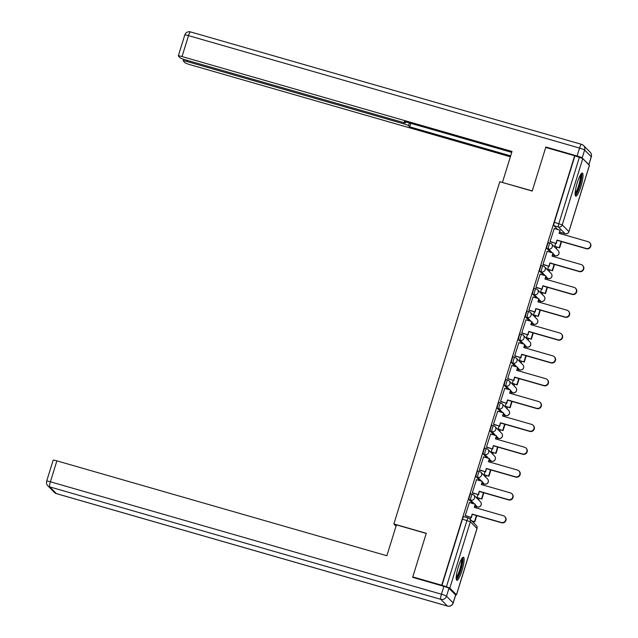 <?xml version="1.0" encoding="UTF-8"?>
<svg xmlns="http://www.w3.org/2000/svg" width="638" height="638" viewBox="0 0 638 638"><rect width="100%" height="100%" fill="white"/><g stroke="black" fill="none" stroke-linecap="round" stroke-linejoin="round"><path stroke-width="0.96" d="M470.916 493.86A3.078 0.582 106 0 0 470.86 493.828A3.078 0.582 106 0 0 469.536 496.316A3.078 0.582 106 0 0 469.097 499.721L470.7 500.176A3.078 0.582 -74 0 1 471.139 496.779A3.078 0.582 -74 0 1 472.455 494.29A3.078 0.582 -74 0 1 472.511 494.322A3.078 3.007 135.3 0 1 474.512 498.087A3.078 3.007 -44.7 0 1 470.7 500.176L474.473 503.988M477.982 471.027A3.078 0.582 106 0 0 477.926 470.996A3.078 0.582 106 0 0 476.61 473.484A3.078 0.582 106 0 0 476.171 476.881L477.766 477.344A3.078 0.582 -74 0 1 478.205 473.938A3.078 0.582 -74 0 1 479.529 471.45A3.078 0.582 -74 0 1 479.577 471.49A3.078 3.007 135.3 0 1 481.578 475.254A3.078 3.007 -44.7 0 1 477.766 477.344L481.538 481.156M485.047 448.195A3.078 0.582 106 0 0 484.992 448.163A3.078 0.582 106 0 0 483.676 450.643A3.078 0.582 106 0 0 483.237 454.049L484.84 454.511A3.078 0.582 -74 0 1 485.271 451.106A3.078 0.582 -74 0 1 486.595 448.618A3.078 0.582 -74 0 1 486.65 448.65A3.078 3.007 135.3 0 1 488.652 452.414A3.078 3.007 -44.7 0 1 484.84 454.511L488.604 458.323M492.121 425.355A3.078 0.582 106 0 0 492.065 425.323A3.078 0.582 106 0 0 490.742 427.811A3.078 0.582 106 0 0 490.303 431.216L491.906 431.671A3.078 0.582 -74 0 1 492.345 428.273A3.078 0.582 -74 0 1 493.66 425.785A3.078 0.582 -74 0 1 493.716 425.817A3.078 3.007 135.3 0 1 495.718 429.581A3.078 3.007 -44.7 0 1 491.906 431.671L495.678 435.483M499.187 402.522A3.078 0.582 106 0 0 499.131 402.49A3.078 0.582 106 0 0 497.815 404.978A3.078 0.582 106 0 0 497.377 408.376L498.972 408.838A3.078 0.582 -74 0 1 499.41 405.433A3.078 0.582 -74 0 1 500.734 402.953A3.078 0.582 -74 0 1 500.782 402.985A3.078 3.007 135.3 0 1 502.784 406.749A3.078 3.007 -44.7 0 1 498.972 408.838L502.744 412.65M506.253 379.69A3.078 0.582 106 0 0 506.197 379.658A3.078 0.582 106 0 0 504.881 382.138A3.078 0.582 106 0 0 504.443 385.543L506.046 386.006A3.078 0.582 -74 0 1 506.476 382.601A3.078 0.582 -74 0 1 507.8 380.112A3.078 0.582 -74 0 1 507.856 380.144A3.078 3.007 135.3 0 1 509.858 383.909A3.078 3.007 -44.7 0 1 506.046 386.006L509.81 389.818M513.327 356.849A3.078 0.582 106 0 0 513.271 356.817A3.078 0.582 106 0 0 511.947 359.306A3.078 0.582 106 0 0 511.509 362.711L513.111 363.166A3.078 0.582 -74 0 1 513.55 359.768A3.078 0.582 -74 0 1 514.866 357.28A3.078 0.582 -74 0 1 514.922 357.312A3.078 3.007 135.3 0 1 516.924 361.076A3.078 3.007 -44.7 0 1 513.111 363.166L516.884 366.978M520.393 334.017A3.078 0.582 106 0 0 520.337 333.985A3.078 0.582 106 0 0 519.021 336.473A3.078 0.582 106 0 0 518.582 339.871L520.177 340.333A3.078 0.582 -74 0 1 520.616 336.928A3.078 0.582 -74 0 1 521.94 334.448A3.078 0.582 -74 0 1 521.996 334.479A3.078 3.007 135.3 0 1 523.989 338.244A3.078 3.007 -44.7 0 1 520.177 340.333L523.95 344.145M527.459 311.185A3.078 0.582 106 0 0 527.411 311.153A3.078 0.582 106 0 0 526.087 313.633A3.078 0.582 106 0 0 525.648 317.038L527.251 317.501A3.078 0.582 -74 0 1 527.682 314.095A3.078 0.582 -74 0 1 529.006 311.607A3.078 0.582 -74 0 1 529.062 311.639A3.078 3.007 135.3 0 1 531.063 315.403A3.078 3.007 -44.7 0 1 527.251 317.501L531.015 321.313M534.532 288.344A3.078 0.582 106 0 0 534.477 288.312A3.078 0.582 106 0 0 533.153 290.8A3.078 0.582 106 0 0 532.714 294.206L534.317 294.66A3.078 0.582 -74 0 1 534.756 291.263A3.078 0.582 -74 0 1 536.072 288.775A3.078 0.582 -74 0 1 536.127 288.807A3.078 3.007 135.3 0 1 538.129 292.571A3.078 3.007 -44.7 0 1 534.317 294.66L538.089 298.472M541.598 265.512A3.078 0.582 106 0 0 541.542 265.48A3.078 0.582 106 0 0 540.226 267.968A3.078 0.582 106 0 0 539.788 271.365L541.383 271.828A3.078 0.582 -74 0 1 541.822 268.423A3.078 0.582 -74 0 1 543.145 265.942A3.078 0.582 -74 0 1 543.201 265.974A3.078 3.007 135.3 0 1 545.203 269.738A3.078 3.007 -44.7 0 1 541.383 271.828L545.155 275.64M548.664 242.679A3.078 0.582 106 0 0 548.616 242.647A3.078 0.582 106 0 0 547.292 245.128A3.078 0.582 106 0 0 546.854 248.533L548.457 248.995A3.078 0.582 -74 0 1 548.887 245.59A3.078 0.582 -74 0 1 550.211 243.102A3.078 0.582 -74 0 1 550.267 243.134A3.078 3.007 135.3 0 1 552.269 246.898A3.078 3.007 -44.7 0 1 548.457 248.995L552.221 252.808M580.891 186.487A12.018 2.281 106 0 0 582.382 173.089A12.018 2.281 106 0 0 577.238 182.787A12.018 2.281 106 0 0 575.747 196.185A12.018 2.281 106 0 0 580.891 186.487M461.992 570.579A12.018 2.281 106 0 0 463.491 557.181A12.018 2.281 106 0 0 458.339 566.887A12.018 2.281 106 0 0 456.848 580.285A12.018 2.281 106 0 0 461.992 570.579M476.195 507.912L476.578 506.692M478.652 499.993L479.17 498.31M483.269 485.079L483.644 483.851M485.717 477.16L486.244 475.477M490.335 462.247L490.718 461.019M492.791 454.32L493.31 452.645M497.401 439.407L497.784 438.186M499.857 431.487L500.375 429.805M504.475 416.574L504.849 415.346M506.923 408.655L507.449 406.972M511.54 393.742L511.923 392.514M513.997 385.815L514.515 384.14M518.606 370.901L518.989 369.681M521.063 362.982L521.581 361.299M525.68 348.069L526.055 346.841M528.128 340.15L528.655 338.467M532.746 325.236L533.129 324.008M535.202 317.309L535.721 315.635M539.82 302.404L540.195 301.176M542.268 294.477L542.786 292.794M546.886 279.564L547.26 278.335M549.334 271.644L549.86 269.962M553.951 256.731L554.334 255.503M556.408 248.812L556.926 247.129M561.025 233.899L561.4 232.671M412.778 576.904L441.711 585.221L574.655 155.752L545.721 147.434L532.22 191.049L499.801 181.726L393.861 523.965L426.28 533.288L412.778 576.904L413.44 577.573M455.349 594.76L456.457 594.775L449.822 588.069L446.448 586.753L466.976 520.448A3.078 0.582 -74 0 1 468.292 517.96A3.078 0.582 -74 0 1 468.348 517.992A3.078 3.007 -44.7 0 1 469.632 518.758A3.078 3.078 0 0 0 468.292 517.96L463.786 516.66A3.078 0.582 -74 0 1 463.842 516.7M441.711 585.221L446.448 586.753M560.674 232.439A3.078 0.582 -74 0 1 560.611 232.439A3.078 0.582 -74 0 1 560.555 232.407L559.965 231.809M557.692 229.513L553.92 225.7L558.433 226.992A3.078 0.582 -74 0 1 558.864 223.595L579.392 157.283L582.773 158.591L589.368 165.417M579.392 157.283L574.655 155.752M554.239 228.516L550.052 241.579L550.435 241.834M555.666 243.333L554.741 246.324L555.116 246.603M547.173 251.356L542.986 264.419L543.369 264.666M548.6 266.174L547.675 269.156L548.05 269.443M540.107 274.188L535.92 287.252L536.303 287.499M541.526 289.006L540.601 291.997L540.976 292.276M533.033 297.021L528.846 310.084L529.229 310.339M534.461 311.838L533.535 314.829L533.91 315.108M525.967 319.861L521.78 332.924L522.163 333.172M527.395 334.679L526.47 337.661L526.844 337.949M518.901 342.694L514.707 355.757L515.097 356.004M520.321 357.511L519.396 360.502L519.771 360.781M511.828 365.526L507.641 378.589L508.023 378.844M513.255 380.344L512.33 383.334L512.705 383.613M504.762 388.367L500.575 401.43L500.958 401.677M506.189 403.184L505.264 406.167L505.639 406.454M497.696 411.199L493.501 424.262L493.892 424.509M499.115 426.017L498.19 429.007L498.565 429.286M490.622 434.031L486.435 447.094L486.818 447.35M492.05 448.849L491.124 451.84L491.499 452.119M483.556 456.872L479.369 469.935L479.752 470.182M484.984 471.689L484.059 474.672L484.433 474.959M476.49 479.704L472.295 492.767L472.686 493.015M477.91 494.522L476.985 497.512L477.36 497.792M469.416 502.537L465.23 515.6L465.612 515.855M475.852 506.46A3.078 0.582 106 0 1 475.788 506.46A3.078 0.582 106 0 1 475.733 506.428L475.143 505.83M472.87 503.534L469.097 499.721M482.926 483.628A3.078 0.582 106 0 1 482.854 483.628A3.078 0.582 106 0 1 482.806 483.596L482.216 482.998M479.935 480.693L476.171 476.881M489.992 460.795A3.078 0.582 106 0 1 489.928 460.795A3.078 0.582 106 0 1 489.872 460.756L489.282 460.165M487.009 457.861L483.237 454.049M497.058 437.955A3.078 0.582 106 0 1 496.994 437.955A3.078 0.582 106 0 1 496.938 437.923L496.348 437.325M494.075 435.028L490.303 431.216M504.132 415.123A3.078 0.582 106 0 1 504.068 415.123A3.078 0.582 106 0 1 504.012 415.091L503.422 414.493M501.141 412.188L497.377 408.376M511.197 392.29A3.078 0.582 106 0 1 511.134 392.29A3.078 0.582 106 0 1 511.078 392.25L510.488 391.66M508.215 389.355L504.443 385.543M518.263 369.45A3.078 0.582 106 0 1 518.2 369.45A3.078 0.582 106 0 1 518.144 369.418L517.554 368.82M515.281 366.523L511.509 362.711M525.337 346.617A3.078 0.582 106 0 1 525.273 346.617A3.078 0.582 106 0 1 525.218 346.586L524.627 345.987M522.347 343.683L518.582 339.871M532.403 323.785A3.078 0.582 106 0 1 532.339 323.785A3.078 0.582 106 0 1 532.283 323.745L531.693 323.155M529.42 320.85L525.648 317.038M539.469 300.945A3.078 0.582 106 0 1 539.405 300.945A3.078 0.582 106 0 1 539.349 300.913L538.759 300.315M536.486 298.018L532.714 294.206M546.543 278.112A3.078 0.582 106 0 1 546.479 278.112A3.078 0.582 106 0 1 546.423 278.08L545.833 277.482M543.56 275.177L539.788 271.365M553.609 255.28A3.078 0.582 106 0 1 553.545 255.28A3.078 0.582 106 0 1 553.489 255.24L552.899 254.65M550.626 252.345L546.854 248.533M396.031 526.159L393.861 523.965M441.943 585.461L462.47 519.149A3.078 0.582 -74 0 1 463.786 516.66M574.886 155.983L554.358 222.295A3.078 0.582 106 0 0 553.92 225.7M470.844 517.354L470.23 519.356M589.648 242.576L589.951 242.887A3.541 3.461 135.3 0 1 586.394 248.74L586.083 248.437A3.541 3.461 -44.7 0 0 589.648 242.576A3.541 3.461 -44.7 0 0 588.172 241.698L559.095 233.341L560.068 230.19L559.462 233.444M550.076 241.507L556.344 243.533L557.014 240.071L586.083 248.437M556.033 243.222L557.014 240.071M554.111 228.484L560.068 230.19M554.757 246.284L559.622 247.903L561.576 241.611M559.622 247.903L554.98 246.571M559.319 247.592L561.201 241.499M557.317 240.382L586.394 248.74M556.344 243.533L550.251 241.778M582.183 157.945L588.81 164.652L591.259 156.749L584.623 150.042L582.183 157.945A4.625 0.478 -162.8 0 0 577.111 155.983L545.857 146.995L532.267 190.906L502.688 182.556M502.465 182.332L512.027 151.453L182.029 56.567A4.625 0.478 -162.8 0 0 178.313 55.905A4.625 0.478 -162.8 0 0 178.369 56.016L180.155 57.819A4.625 0.478 -162.8 0 0 185.219 59.789L401.82 122.073A4.625 0.478 -162.8 0 0 405.537 122.727A4.625 0.478 -162.8 0 0 405.481 122.616L405.704 121.882M511.74 152.37L404.38 121.499L405.481 122.616M187.221 60.363L186.878 61.471A4.625 0.478 -162.8 0 0 183.17 60.817A4.625 0.478 -162.8 0 0 183.226 60.929L185.004 62.731A4.625 0.478 -162.8 0 0 190.068 64.693L510.368 156.796M409.413 122.943L408.551 125.718L409.652 126.834L510.655 155.879M408.551 125.718A4.625 0.478 -162.8 0 0 403.487 123.756L403.846 122.592M186.878 61.471L403.487 123.756M545.857 146.995L546.519 147.657M591.314 156.86A4.625 4.625 0 0 0 590.19 152.251A4.625 4.514 -44.7 0 1 591.259 156.749A4.625 0.478 17.2 0 1 591.314 156.86L588.866 164.763A4.625 0.478 -162.8 0 0 588.81 164.652M410.736 123.325L409.652 126.834M396.437 524.859L386.875 555.746L56.878 460.859L50.394 481.794L441.448 594.233L443.896 586.33L412.642 577.342L426.24 533.432L396.437 524.859M455.596 595.007L448.961 588.3L446.512 596.203L453.147 602.91L455.596 595.007A4.625 0.478 17.2 0 1 455.652 595.118L453.203 603.022A4.625 0.478 -162.8 0 0 453.147 602.91A4.625 4.514 -44.7 0 1 447.429 606.052L440.794 599.337L49.74 486.898L56.375 493.605L447.429 606.052A4.625 0.877 106 0 0 447.509 606.1A4.625 0.877 106 0 0 447.613 606.1M54.445 492.464A4.625 4.625 0 0 0 56.455 493.652A4.625 0.877 106 0 1 56.375 493.605A4.625 4.514 135.3 0 1 54.445 492.464L47.81 485.749A4.625 4.514 -44.7 0 0 49.74 486.898A4.625 0.877 106 0 1 50.394 481.794A4.625 0.478 -162.8 0 0 46.686 481.14L53.161 460.205A4.625 0.478 17.2 0 1 56.878 460.859M443.896 586.33A4.625 0.478 17.2 0 1 448.961 588.3M580.835 174.333A10.399 1.978 -74 0 1 580.963 174.421A10.399 1.978 -74 0 1 579.695 185.211A10.399 1.978 -74 0 1 575.093 194.311M575.109 193.123A9.626 1.826 106 0 0 578.929 184.597A9.626 1.826 106 0 0 580.221 175.346M575.269 195.555A11.939 2.265 106 0 0 580.078 184.932A11.939 2.265 106 0 0 581.649 173.369M461.936 558.425A10.399 1.978 -74 0 1 462.064 558.521A10.399 1.978 -74 0 1 460.795 569.311A10.399 1.978 -74 0 1 456.194 578.403M456.21 577.215A9.626 1.826 106 0 0 460.03 568.697A9.626 1.826 106 0 0 461.322 559.446M456.369 579.655A11.939 2.265 106 0 0 461.178 569.024A11.939 2.265 106 0 0 462.749 557.46M582.582 265.408L582.885 265.719A3.541 3.461 135.3 0 1 579.32 271.581L579.017 271.27A3.541 3.461 -44.7 0 0 582.582 265.408A3.541 3.461 -44.7 0 0 581.098 264.539L552.029 256.173L553.002 253.031L552.396 256.285M543.01 264.339L549.27 266.365L549.94 262.912L579.017 271.27M548.967 266.054L549.94 262.912M547.037 251.316L553.002 253.031M547.683 269.116L552.556 270.735L554.502 264.443M552.556 270.735L547.914 269.403M552.253 270.432L554.135 264.339M550.243 263.215L579.32 271.581M549.27 266.365L543.177 264.611M575.508 288.248L575.811 288.551A3.541 3.461 135.3 0 1 572.254 294.413L571.951 294.102A3.541 3.461 -44.7 0 0 575.508 288.248A3.541 3.461 -44.7 0 0 574.033 287.371L544.956 279.013L545.929 275.863L545.323 279.117M535.936 287.18L542.204 289.197L542.874 285.744L571.951 294.102M541.901 288.894L542.874 285.744M539.971 274.149L545.929 275.863M540.617 291.949L545.49 293.576L547.436 287.275M545.49 293.576L540.849 292.236M545.179 293.265L547.069 287.172M543.177 286.055L572.254 294.413M542.204 289.197L536.111 287.451M568.442 311.081L568.745 311.392A3.541 3.461 135.3 0 1 565.18 317.245L564.877 316.942A3.541 3.461 -44.7 0 0 568.442 311.081A3.541 3.461 -44.7 0 0 566.967 310.204L537.89 301.846L538.863 298.696L538.257 301.949M528.87 310.012L535.138 312.038L535.808 308.577L564.877 316.942M534.827 311.727L535.808 308.577M532.905 296.989L538.863 298.696M533.551 314.789L538.416 316.408L540.37 310.108M538.416 316.408L533.775 315.076M538.113 316.097L539.995 310.004M536.111 308.888L565.18 317.245M535.138 312.038L529.046 310.283M561.376 333.913L561.679 334.224A3.541 3.461 135.3 0 1 558.114 340.086L557.811 339.775A3.541 3.461 -44.7 0 0 561.376 333.913A3.541 3.461 -44.7 0 0 559.893 333.044L530.824 324.678L531.797 321.536L531.191 324.79M521.804 332.845L528.065 334.87L528.735 331.417L557.811 339.775M527.762 334.559L528.735 331.417M525.832 319.821L531.797 321.536M526.478 337.622L531.35 339.241L533.296 332.948M531.35 339.241L526.709 337.909M531.047 338.938L532.929 332.845M529.038 331.72L558.114 340.086M528.065 334.87L521.972 333.116M554.302 356.754L554.605 357.057A3.541 3.461 135.3 0 1 551.049 362.918L550.746 362.607A3.541 3.461 -44.7 0 0 554.302 356.754A3.541 3.461 -44.7 0 0 552.827 355.876L523.75 347.519L524.723 344.368L524.117 347.622M514.73 355.685L520.999 357.703L521.669 354.25L550.746 362.607M520.696 357.4L521.669 354.25M518.766 342.654L524.723 344.368M519.412 360.454L524.276 362.073L526.23 355.781M524.276 362.073L519.643 360.741M523.973 361.77L525.864 355.677M521.972 354.561L551.049 362.918M520.999 357.703L514.906 355.956M547.237 379.586L547.54 379.897A3.541 3.461 135.3 0 1 543.975 385.751L543.672 385.448A3.541 3.461 -44.7 0 0 547.237 379.586A3.541 3.461 -44.7 0 0 545.761 378.709L516.684 370.351L517.657 367.201L517.051 370.455M507.665 378.517L513.933 380.543L514.603 377.082L543.672 385.448M513.622 380.232L514.603 377.082M511.7 365.494L517.657 367.201M512.346 383.294L517.211 384.913L519.157 378.613M517.211 384.913L512.569 383.582M516.908 384.602L518.79 378.509M514.906 377.393L543.975 385.751M513.933 380.543L507.84 378.789M540.171 402.418L540.474 402.73A3.541 3.461 135.3 0 1 536.909 408.591L536.606 408.28A3.541 3.461 -44.7 0 0 540.171 402.418A3.541 3.461 -44.7 0 0 538.687 401.549L509.618 393.183L510.591 390.041L509.985 393.295M500.599 401.35L506.859 403.375L507.529 399.922L536.606 408.28M506.556 403.064L507.529 399.922M504.626 388.327L510.591 390.041M505.272 406.127L510.145 407.746L512.091 401.454M510.145 407.746L505.503 406.414M509.842 407.435L511.724 401.35M507.832 400.225L536.909 408.591M506.859 403.375L500.766 401.621M533.097 425.259L533.4 425.562A3.541 3.461 135.3 0 1 529.843 431.424L529.54 431.113A3.541 3.461 -44.7 0 0 533.097 425.259A3.541 3.461 -44.7 0 0 531.621 424.382L502.545 416.024L503.518 412.874L502.911 416.128M493.525 424.19L499.793 426.208L500.463 422.755L529.54 431.113M499.49 425.905L500.463 422.755M497.56 411.159L503.518 412.874M498.206 428.959L503.071 430.578L505.025 424.286M503.071 430.578L498.438 429.246M502.768 430.275L504.658 424.182M500.766 423.066L529.843 431.424M499.793 426.208L493.7 424.461M526.031 448.091L526.334 448.402A3.541 3.461 135.3 0 1 522.769 454.256L522.466 453.953A3.541 3.461 -44.7 0 0 526.031 448.091A3.541 3.461 -44.7 0 0 524.556 447.214L495.479 438.856L496.452 435.706L495.846 438.96M486.459 447.023L492.727 449.048L493.389 445.587L522.466 453.953M492.416 448.737L493.389 445.587M490.494 433.992L496.452 435.706M491.14 451.8L496.005 453.419L497.951 447.118M496.005 453.419L491.364 452.087M495.702 453.108L497.584 447.015M493.7 445.898L522.769 454.256M492.727 449.048L486.635 447.294M518.957 470.924L519.268 471.235A3.541 3.461 135.3 0 1 515.703 477.096L515.4 476.785A3.541 3.461 -44.7 0 0 518.957 470.924A3.541 3.461 -44.7 0 0 517.482 470.054L488.405 461.689L489.386 458.547L488.78 461.8M479.393 469.855L485.654 471.881L486.323 468.428L515.4 476.785M485.351 471.57L486.323 468.428M483.421 456.832L489.386 458.547M484.067 474.632L488.939 476.251L490.885 469.959M488.939 476.251L484.298 474.919M488.636 475.94L490.518 469.855M486.627 468.731L515.703 477.096M485.654 471.881L479.561 470.126M511.891 493.764L512.194 494.067A3.541 3.461 135.3 0 1 508.638 499.929L508.326 499.618A3.541 3.461 -44.7 0 0 511.891 493.764A3.541 3.461 -44.7 0 0 510.416 492.887L481.339 484.529L482.312 481.379L481.706 484.633M472.319 492.695L478.588 494.713L479.258 491.26L508.326 499.618M478.285 494.41L479.258 491.26M476.355 479.664L482.312 481.379M477.001 497.465L481.865 499.083L483.819 492.791M481.865 499.083L477.232 497.752M481.562 498.78L483.452 492.688M479.561 491.571L508.638 499.929M478.588 494.713L472.495 492.967M504.825 516.597L505.129 516.908A3.541 3.461 135.3 0 1 501.564 522.761L501.261 522.458A3.541 3.461 -44.7 0 0 504.825 516.597A3.541 3.461 -44.7 0 0 503.35 515.719L474.273 507.362L475.246 504.211L474.64 507.465M465.254 515.528L471.514 517.554L472.184 514.092L501.261 522.458M471.211 517.243L472.184 514.092M469.289 502.497L475.246 504.211M471.657 520.799L474.8 521.924L476.745 515.624M474.8 521.924L471.96 521.102M474.497 521.613L476.379 515.52M472.495 514.403L501.564 522.761M471.514 517.554L465.421 515.799M456.457 594.775L476.985 528.471L470.35 521.756L449.822 588.069M560.555 232.407L565.069 233.707L558.433 226.992A3.078 3.007 135.3 0 0 562.245 224.903L568.881 231.61L589.408 165.306M582.773 158.591L562.245 224.903L554.358 222.295M475.733 506.428L477.336 506.891L475.422 504.953M482.806 483.596L484.401 484.051L482.488 482.113M489.872 460.756L491.467 461.218L489.553 459.28M496.938 437.923L498.541 438.386L496.627 436.448M504.012 415.091L505.607 415.545L503.693 413.607M511.078 392.25L512.681 392.713L510.759 390.775M518.144 369.418L519.747 369.88L517.833 367.943M525.218 346.586L526.813 347.04L524.899 345.102M532.283 323.745L533.886 324.208L531.964 322.27M539.349 300.913L540.952 301.375L539.038 299.437M546.423 278.08L548.018 278.535L546.104 276.597M553.489 255.24L555.092 255.702L553.17 253.764M555.212 255.734A3.078 0.582 -74 0 1 555.14 255.734A3.078 0.582 -74 0 1 555.092 255.702A3.078 3.007 -44.7 0 0 558.186 250.606A3.078 3.078 0 0 1 555.14 255.734L553.545 255.28M548.146 278.575A3.078 0.582 -74 0 1 548.074 278.575A3.078 0.582 -74 0 1 548.018 278.535A3.078 3.007 -44.7 0 0 551.12 273.447A3.078 3.078 0 0 1 548.074 278.575L546.479 278.112M541.08 301.407A3.078 0.582 -74 0 1 541.008 301.407A3.078 0.582 -74 0 1 540.952 301.375A3.078 3.007 -44.7 0 0 544.047 296.279A3.078 3.078 0 0 1 541.008 301.407L539.405 300.945M534.006 324.24A3.078 0.582 -74 0 1 533.934 324.24A3.078 0.582 -74 0 1 533.886 324.208A3.078 3.007 -44.7 0 0 536.981 319.112A3.078 3.078 0 0 1 533.934 324.24L532.339 323.785M526.94 347.08A3.078 0.582 -74 0 1 526.868 347.08A3.078 0.582 -74 0 1 526.813 347.04A3.078 3.007 -44.7 0 0 529.915 341.952A3.078 3.078 0 0 1 526.868 347.08L525.273 346.617M519.866 369.912A3.078 0.582 -74 0 1 519.803 369.912A3.078 0.582 -74 0 1 519.747 369.88A3.078 3.007 -44.7 0 0 522.841 364.784A3.078 3.078 0 0 1 519.803 369.912L518.2 369.45M512.8 392.745A3.078 0.582 -74 0 1 512.729 392.745A3.078 0.582 -74 0 1 512.681 392.713A3.078 3.007 -44.7 0 0 515.775 387.617A3.078 3.078 0 0 1 512.729 392.745L511.134 392.29M505.735 415.585A3.078 0.582 -74 0 1 505.663 415.585A3.078 0.582 -74 0 1 505.607 415.545A3.078 3.007 -44.7 0 0 508.709 410.457A3.078 3.078 0 0 1 505.663 415.585L504.068 415.123M498.661 438.418A3.078 0.582 -74 0 1 498.597 438.418A3.078 0.582 -74 0 1 498.541 438.386A3.078 3.007 -44.7 0 0 501.635 433.29A3.078 3.078 0 0 1 498.597 438.418L496.994 437.955M491.595 461.25A3.078 0.582 -74 0 1 491.523 461.25A3.078 0.582 -74 0 1 491.467 461.218A3.078 3.007 -44.7 0 0 494.57 456.122A3.078 3.078 0 0 1 491.523 461.25L489.928 460.795M484.529 484.082A3.078 0.582 -74 0 1 484.457 484.09A3.078 0.582 -74 0 1 484.401 484.051A3.078 3.007 -44.7 0 0 487.504 478.963A3.078 3.078 0 0 1 484.457 484.09L482.854 483.628M477.455 506.923A3.078 0.582 -74 0 1 477.391 506.923A3.078 0.582 -74 0 1 477.336 506.891A3.078 3.007 -44.7 0 0 480.43 501.795A3.078 3.078 0 0 1 477.391 506.923L475.788 506.46M565.188 233.739A3.078 0.582 -74 0 1 565.116 233.739A3.078 0.582 -74 0 1 565.069 233.707A3.078 3.007 135.3 0 0 568.881 231.61L568.841 231.73M462.47 519.149L470.35 521.756A3.078 3.007 -44.7 0 0 469.632 518.758L476.267 525.465A3.078 3.007 -44.7 0 1 476.985 528.471L476.953 528.583M577.111 155.983L579.559 148.072L188.505 35.632L182.029 56.567M184.797 34.978A4.625 0.478 17.2 0 1 188.505 35.632A4.625 0.877 106 0 1 190.491 31.9A4.625 4.625 0 0 0 184.797 34.978L178.313 55.905M190.571 31.948A4.625 0.877 106 0 0 190.491 31.9L581.545 144.347A4.625 0.877 106 0 0 579.559 148.072A4.625 0.478 17.2 0 1 584.623 150.042A4.625 4.514 135.3 0 0 583.555 145.536A4.625 4.625 0 0 0 581.545 144.347A4.625 0.877 106 0 1 581.625 144.395A4.625 4.514 135.3 0 1 583.555 145.536L590.19 152.251M453.203 603.022A4.625 4.625 0 0 1 447.509 606.1L56.455 493.652A4.625 0.877 106 0 0 56.551 493.66M441.448 594.233A4.625 0.877 106 0 0 440.794 599.337A4.625 4.514 135.3 0 0 446.512 596.203A4.625 0.478 -162.8 0 0 441.448 594.233M470.86 493.828L472.455 494.29A3.078 3.078 0 0 1 473.795 495.08L480.43 501.795M477.926 470.996L479.529 471.45A3.078 3.078 0 0 1 480.869 472.248L487.504 478.963M484.992 448.163L486.595 448.618A3.078 3.078 0 0 1 487.934 449.415L494.57 456.122M492.065 425.323L493.66 425.785A3.078 3.078 0 0 1 495 426.583L501.635 433.29M499.131 402.49L500.734 402.953A3.078 3.078 0 0 1 502.074 403.742L508.709 410.457M506.197 379.658L507.8 380.112A3.078 3.078 0 0 1 509.14 380.91L515.775 387.617M513.271 356.817L514.866 357.28A3.078 3.078 0 0 1 516.206 358.077L522.841 364.784M520.337 333.985L521.94 334.448A3.078 3.078 0 0 1 523.28 335.237L529.915 341.952M527.411 311.153L529.006 311.607A3.078 3.078 0 0 1 530.345 312.405L536.981 319.112M534.477 288.312L536.072 288.775A3.078 3.078 0 0 1 537.411 289.572L544.047 296.279M541.542 265.48L543.145 265.942A3.078 3.078 0 0 1 544.485 266.732L551.12 273.447M548.616 242.647L550.211 243.102A3.078 3.078 0 0 1 551.551 243.899L558.186 250.606M560.611 232.439L565.116 233.739A3.078 3.078 0 0 0 568.913 231.69L589.44 165.378M456.497 594.855L477.025 528.543A3.078 3.078 0 0 0 476.267 525.465M405.792 121.906L405.537 122.727M183.17 60.817L183.64 59.302M46.686 481.14A4.625 4.625 0 0 0 47.81 485.749"/></g></svg>

